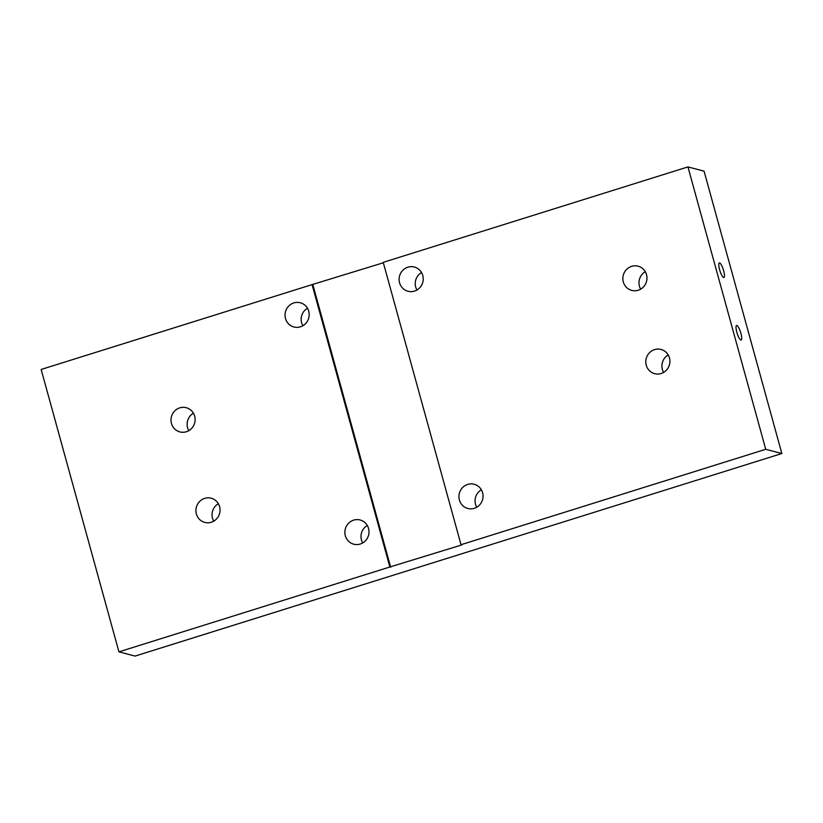 <?xml version="1.0" encoding="UTF-8"?>
<svg xmlns="http://www.w3.org/2000/svg" width="823" height="823" viewBox="0 0 823 823"><rect width="100%" height="100%" fill="white"/><g stroke="black" fill="none" stroke-linecap="round" stroke-linejoin="round"><path stroke-width="1.23" d="M740.865 340.043A7.633 1.8 -107.4 0 1 736.986 332.759A7.633 1.8 -107.4 0 1 736.575 325.466A7.633 1.8 -107.4 0 1 736.852 325.466A7.633 1.8 -107.4 0 1 740.741 332.759A7.633 1.8 -107.4 0 1 741.142 340.043A7.633 1.8 -107.4 0 1 740.865 340.043M723.643 277.516A7.633 1.8 -107.4 0 1 719.765 270.232A7.633 1.8 -107.4 0 1 719.353 262.938A7.633 1.8 -107.4 0 1 719.631 262.938A7.633 1.8 -107.4 0 1 723.51 270.222A7.633 1.8 -107.4 0 1 723.921 277.516A7.633 1.8 -107.4 0 1 723.643 277.516M218.342 503.697A12.52 12.036 -75.3 0 0 213.754 521.165M211.274 522.255A12.52 12.036 104.7 0 1 195.915 510.599A12.52 12.036 104.7 0 1 211.172 498.203A12.52 12.036 104.7 0 1 211.274 522.255M307.463 308.255A12.52 12.036 -75.3 0 0 302.864 325.723M300.395 326.824A12.52 12.036 104.7 0 1 285.036 315.168A12.52 12.036 104.7 0 1 300.292 302.761A12.52 12.036 104.7 0 1 300.395 326.824M481.373 489.747A12.52 12.036 -75.3 0 0 476.774 507.215M474.295 508.305A12.52 12.036 104.7 0 1 458.936 496.66A12.52 12.036 104.7 0 1 474.192 484.253A12.52 12.036 104.7 0 1 474.295 508.305M668.214 354.95A12.52 12.036 -75.3 0 0 663.616 372.418M661.147 373.508A12.52 12.036 104.7 0 1 645.788 361.853A12.52 12.036 104.7 0 1 661.044 349.456A12.52 12.036 104.7 0 1 661.147 373.508M645.283 271.683A12.52 12.036 -75.3 0 0 640.685 289.151M638.206 290.241A12.52 12.036 104.7 0 1 622.846 278.586A12.52 12.036 104.7 0 1 638.103 266.189A12.52 12.036 104.7 0 1 638.206 290.241M421.541 272.536A12.52 12.036 -75.3 0 0 416.942 290.005M414.473 291.095A12.52 12.036 104.7 0 1 399.104 279.45A12.52 12.036 104.7 0 1 414.36 267.043A12.52 12.036 104.7 0 1 414.473 291.095M193.415 413.187A12.52 12.036 -75.3 0 0 188.817 430.655M186.348 431.746A12.52 12.036 104.7 0 1 170.989 420.1A12.52 12.036 104.7 0 1 186.245 407.694A12.52 12.036 104.7 0 1 186.348 431.746M367.295 525.475A12.52 12.036 -75.3 0 0 362.696 542.943M360.227 544.034A12.52 12.036 104.7 0 1 344.868 532.388A12.52 12.036 104.7 0 1 360.124 519.982A12.52 12.036 104.7 0 1 360.227 544.034M461.014 544.713L765.729 449.296L687.946 166.915L383.23 262.342L461.014 544.713L461.816 544.929L389.865 566.996L312.082 284.614L383.353 262.763M390.668 567.212L312.894 284.83M389.865 566.996L118.934 651.847L41.15 369.465L312.082 284.614M687.946 166.915L704.066 171.153L781.85 453.535L135.054 656.085L118.934 651.847M765.729 449.296L781.85 453.535"/></g></svg>
